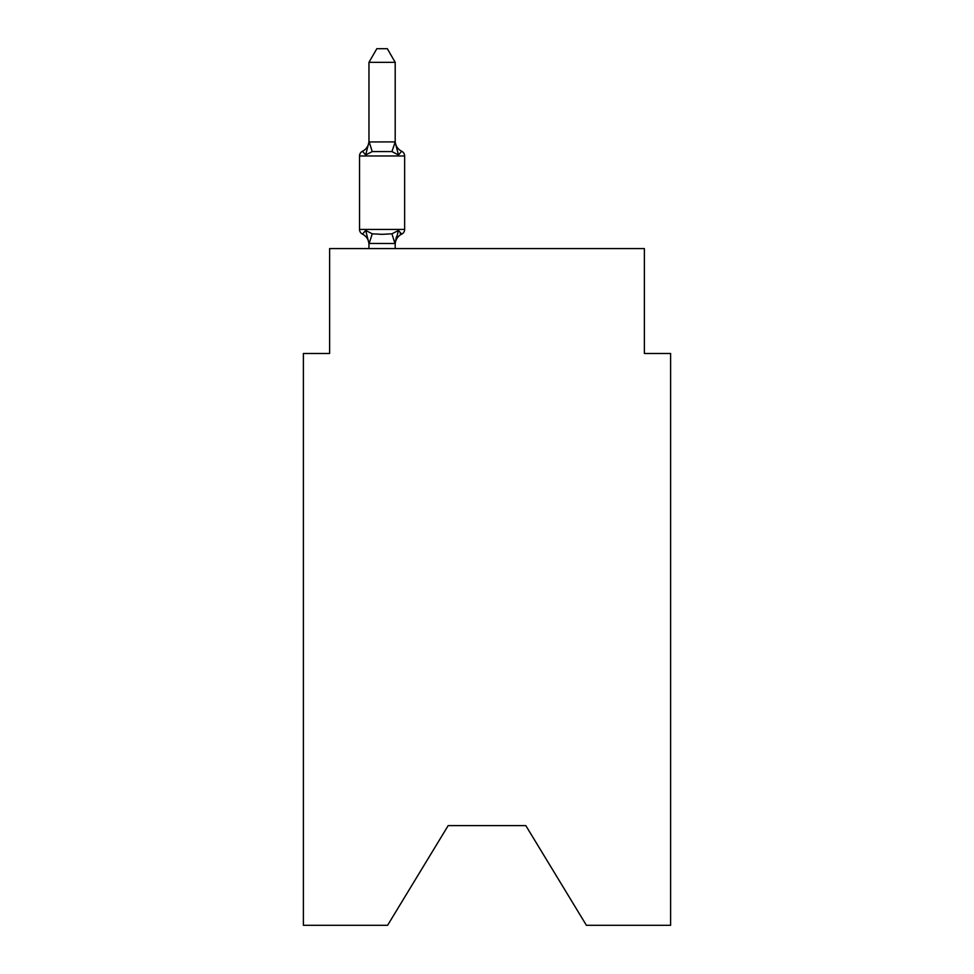 <?xml version="1.0" encoding="UTF-8"?>
<svg xmlns="http://www.w3.org/2000/svg" width="974" height="974" viewBox="0 0 974 974"><rect width="100%" height="100%" fill="white"/><g stroke="black" fill="none" stroke-linecap="round" stroke-linejoin="round"><path stroke-width="1.46" d="M525.826 825.623L586.409 925.3L670.611 925.3L670.611 353.489L644.374 353.489L644.374 248.577L329.626 248.577L329.626 353.489L303.389 353.489L303.389 925.3L387.591 925.3L448.174 825.623L525.826 825.623L448.174 825.623M368.963 244.523L368.963 244.523A11.542 11.542 0 0 0 362.474 234.137A5.247 5.247 0 0 1 359.528 229.426A5.247 5.247 0 0 0 362.474 234.137L365.688 230.448L362.474 234.137A5.247 5.247 0 0 1 359.528 229.426A5.247 5.247 0 0 0 362.474 234.137L365.688 230.448L362.474 234.137A5.247 5.247 0 0 1 359.528 229.426A5.247 5.247 0 0 0 362.474 234.137A5.247 5.247 0 0 1 359.528 229.426A5.247 5.247 0 0 0 362.474 234.137A5.247 5.247 0 0 1 359.528 229.426A5.247 5.247 0 0 0 362.474 234.137L365.688 230.448L362.474 234.137A5.247 5.247 0 0 1 359.528 229.426A5.247 5.247 0 0 0 362.474 234.137L365.688 230.448L362.474 234.137A5.247 5.247 0 0 1 359.528 229.426A5.247 5.247 0 0 0 362.474 234.137L365.688 230.448L362.474 234.137A5.247 5.247 0 0 1 359.528 229.426A5.247 5.247 0 0 0 362.474 234.137A5.247 5.247 0 0 1 359.528 229.426A5.247 5.247 0 0 0 362.474 234.137A5.247 5.247 0 0 1 359.528 229.426A5.247 5.247 0 0 0 362.474 234.137A5.247 5.247 0 0 1 359.528 229.426A5.247 5.247 0 0 0 362.474 234.137L365.688 230.448L362.474 234.137A5.247 5.247 0 0 1 359.528 229.426A5.247 5.247 0 0 0 362.474 234.137L365.688 230.448L362.474 234.137A5.247 5.247 0 0 1 359.528 229.426A5.247 5.247 0 0 0 362.474 234.137L365.688 230.448L362.474 234.137A5.247 5.247 0 0 1 359.528 229.426A5.247 5.247 0 0 0 362.474 234.137A5.247 5.247 0 0 1 359.528 229.426A5.247 5.247 0 0 0 362.474 234.137A5.247 5.247 0 0 1 359.528 229.426A5.247 5.247 0 0 0 362.474 234.137L365.688 230.448L362.474 234.137A5.247 5.247 0 0 1 359.528 229.426A5.247 5.247 0 0 0 362.474 234.137L365.688 230.448L362.474 234.137A5.247 5.247 0 0 1 359.528 229.426A5.247 5.247 0 0 0 362.474 234.137L365.688 230.448L362.474 234.137A5.247 5.247 0 0 1 359.528 229.426A5.247 5.247 0 0 0 362.474 234.137L365.688 230.448L362.474 234.137A5.247 5.247 0 0 1 359.528 229.426A5.247 5.247 0 0 0 362.474 234.137A5.247 5.247 0 0 1 359.528 229.426A5.247 5.247 0 0 0 362.474 234.137A5.247 5.247 0 0 1 359.528 229.426A5.247 5.247 0 0 0 362.474 234.137L365.688 230.448L362.474 234.137A5.247 5.247 0 0 1 359.528 229.426A5.247 5.247 0 0 0 362.474 234.137L365.688 230.448L362.474 234.137A5.247 5.247 0 0 1 359.528 229.426A5.247 5.247 0 0 0 362.474 234.137L365.688 230.448L362.474 234.137A5.247 5.247 0 0 1 359.528 229.426A5.247 5.247 0 0 0 362.474 234.137L365.688 230.448L362.474 234.137A5.247 5.247 0 0 1 359.528 229.426A5.247 5.247 0 0 0 362.474 234.137A5.247 5.247 0 0 1 359.528 229.426A5.247 5.247 0 0 0 362.474 234.137A5.247 5.247 0 0 1 359.528 229.426A5.247 5.247 0 0 0 362.474 234.137L365.688 230.448L362.474 234.137A5.247 5.247 0 0 1 359.528 229.426A5.247 5.247 0 0 0 362.474 234.137L365.688 230.448L362.474 234.137A5.247 5.247 0 0 1 359.528 229.426A5.247 5.247 0 0 0 362.474 234.137L365.688 230.448L362.474 234.137A5.247 5.247 0 0 1 359.528 229.426A5.247 5.247 0 0 0 362.474 234.137L365.688 230.448L362.474 234.137A5.247 5.247 0 0 1 359.528 229.426A5.247 5.247 0 0 0 362.474 234.137A5.247 5.247 0 0 1 359.528 229.426A5.247 5.247 0 0 0 362.474 234.137A5.247 5.247 0 0 1 359.528 229.426A5.247 5.247 0 0 0 362.474 234.137L365.688 230.448L362.474 234.137A5.247 5.247 0 0 1 359.528 229.426A5.247 5.247 0 0 0 362.474 234.137L365.688 230.448L362.474 234.137A5.247 5.247 0 0 1 359.528 229.426A5.247 5.247 0 0 0 362.474 234.137L365.688 230.448L362.474 234.137A5.247 5.247 0 0 1 359.528 229.426A5.247 5.247 0 0 0 362.474 234.137L365.688 230.448L362.474 234.137A5.247 5.247 0 0 1 359.528 229.426A5.247 5.247 0 0 0 362.474 234.137A5.247 5.247 0 0 1 359.528 229.426A5.247 5.247 0 0 0 362.474 234.137A5.247 5.247 0 0 1 359.528 229.426A5.247 5.247 0 0 0 362.474 234.137L365.688 230.448L362.474 234.137A5.247 5.247 0 0 1 359.528 229.426A5.247 5.247 0 0 0 362.474 234.137L365.688 230.448L362.474 234.137A5.247 5.247 0 0 1 359.528 229.426A5.247 5.247 0 0 0 362.474 234.137L365.688 230.448L362.474 234.137A5.247 5.247 0 0 1 359.528 229.426A5.247 5.247 0 0 0 362.474 234.137L365.688 230.448L362.474 234.137L365.688 230.448L362.474 234.137L365.688 230.448L362.474 234.137L365.688 230.448L362.474 234.137L365.688 230.448L362.474 234.137L365.688 230.448L362.474 234.137L365.688 230.448L362.474 234.137L365.688 230.448L362.474 234.137L365.688 230.448L372.238 233.821L382.076 234.344L391.925 233.821L398.476 230.448L401.69 234.137L400.192 233.419L401.69 234.137A5.247 5.247 0 0 0 404.636 229.426L404.636 155.974A5.247 5.247 0 0 0 401.69 151.262A5.247 5.247 0 0 1 404.636 155.974A5.247 5.247 0 0 0 401.69 151.262L398.476 154.951L401.69 151.262A5.247 5.247 0 0 1 404.636 155.974A5.247 5.247 0 0 0 401.69 151.262L398.476 154.951L401.69 151.262A5.247 5.247 0 0 1 404.636 155.974A5.247 5.247 0 0 0 401.69 151.262A5.247 5.247 0 0 1 404.636 155.974A5.247 5.247 0 0 0 401.69 151.262A5.247 5.247 0 0 1 404.636 155.974A5.247 5.247 0 0 0 401.69 151.262L398.476 154.951L401.69 151.262A5.247 5.247 0 0 1 404.636 155.974A5.247 5.247 0 0 0 401.69 151.262L398.476 154.951L401.69 151.262A5.247 5.247 0 0 1 404.636 155.974A5.247 5.247 0 0 0 401.69 151.262L398.476 154.951L401.69 151.262A5.247 5.247 0 0 1 404.636 155.974A5.247 5.247 0 0 0 401.69 151.262A5.247 5.247 0 0 1 404.636 155.974A5.247 5.247 0 0 0 401.69 151.262A5.247 5.247 0 0 1 404.636 155.974A5.247 5.247 0 0 0 401.69 151.262A5.247 5.247 0 0 1 404.636 155.974A5.247 5.247 0 0 0 401.69 151.262L398.476 154.951L401.69 151.262A5.247 5.247 0 0 1 404.636 155.974A5.247 5.247 0 0 0 401.69 151.262L398.476 154.951L401.69 151.262A5.247 5.247 0 0 1 404.636 155.974A5.247 5.247 0 0 0 401.69 151.262L398.476 154.951L401.69 151.262A5.247 5.247 0 0 1 404.636 155.974A5.247 5.247 0 0 0 401.69 151.262A5.247 5.247 0 0 1 404.636 155.974A5.247 5.247 0 0 0 401.69 151.262A5.247 5.247 0 0 1 404.636 155.974A5.247 5.247 0 0 0 401.69 151.262L398.476 154.951L401.69 151.262A5.247 5.247 0 0 1 404.636 155.974A5.247 5.247 0 0 0 401.69 151.262L398.476 154.951L401.69 151.262A5.247 5.247 0 0 1 404.636 155.974A5.247 5.247 0 0 0 401.69 151.262L398.476 154.951L401.69 151.262A5.247 5.247 0 0 1 404.636 155.974A5.247 5.247 0 0 0 401.69 151.262L398.476 154.951L401.69 151.262A5.247 5.247 0 0 1 404.636 155.974A5.247 5.247 0 0 0 401.69 151.262A5.247 5.247 0 0 1 404.636 155.974A5.247 5.247 0 0 0 401.69 151.262A5.247 5.247 0 0 1 404.636 155.974A5.247 5.247 0 0 0 401.69 151.262L398.476 154.951L401.69 151.262A5.247 5.247 0 0 1 404.636 155.974A5.247 5.247 0 0 0 401.69 151.262L398.476 154.951L401.69 151.262A5.247 5.247 0 0 1 404.636 155.974A5.247 5.247 0 0 0 401.69 151.262L398.476 154.951L401.69 151.262A5.247 5.247 0 0 1 404.636 155.974A5.247 5.247 0 0 0 401.69 151.262L398.476 154.951L401.69 151.262A5.247 5.247 0 0 1 404.636 155.974A5.247 5.247 0 0 0 401.69 151.262A5.247 5.247 0 0 1 404.636 155.974A5.247 5.247 0 0 0 401.69 151.262A5.247 5.247 0 0 1 404.636 155.974A5.247 5.247 0 0 0 401.69 151.262L398.476 154.951L401.69 151.262A5.247 5.247 0 0 1 404.636 155.974A5.247 5.247 0 0 0 401.69 151.262L398.476 154.951L401.69 151.262A5.247 5.247 0 0 1 404.636 155.974A5.247 5.247 0 0 0 401.69 151.262L398.476 154.951L401.69 151.262A5.247 5.247 0 0 1 404.636 155.974A5.247 5.247 0 0 0 401.69 151.262L398.476 154.951L401.69 151.262A5.247 5.247 0 0 1 404.636 155.974A5.247 5.247 0 0 0 401.69 151.262A5.247 5.247 0 0 1 404.636 155.974A5.247 5.247 0 0 0 401.69 151.262A5.247 5.247 0 0 1 404.636 155.974A5.247 5.247 0 0 0 401.69 151.262L398.476 154.951L401.69 151.262A5.247 5.247 0 0 1 404.636 155.974A5.247 5.247 0 0 0 401.69 151.262L398.476 154.951L401.69 151.262A5.247 5.247 0 0 1 404.636 155.974A5.247 5.247 0 0 0 401.69 151.262L398.476 154.951L401.69 151.262A5.247 5.247 0 0 1 404.636 155.974A5.247 5.247 0 0 0 401.69 151.262L398.476 154.951L401.69 151.262A5.247 5.247 0 0 1 404.636 155.974A5.247 5.247 0 0 0 401.69 151.262A5.247 5.247 0 0 1 404.636 155.974A5.247 5.247 0 0 0 401.69 151.262A5.247 5.247 0 0 1 404.636 155.974A5.247 5.247 0 0 0 401.69 151.262L398.476 154.951L401.69 151.262A5.247 5.247 0 0 1 404.636 155.974A5.247 5.247 0 0 0 401.69 151.262L398.476 154.951L401.69 151.262A5.247 5.247 0 0 1 404.636 155.974A5.247 5.247 0 0 0 401.69 151.262L398.476 154.951L401.69 151.262A5.247 5.247 0 0 1 404.636 155.974L359.528 155.974A5.247 5.247 0 0 1 362.474 151.262L365.688 154.951L362.474 151.262A11.542 11.542 0 0 0 368.963 140.889M395.201 62.336L368.963 62.336L376.841 48.7L387.323 48.7L395.201 62.336L395.201 142.435L398.476 154.951L401.69 151.262A11.542 11.542 0 0 1 395.201 140.889M395.201 243.171L396.43 236.792L394.981 243.512L368.963 243.439L365.688 230.448M395.201 141.96L391.925 151.579L372.238 151.579L365.688 154.951L368.963 141.96L394.981 141.9M396.43 236.792L395.201 242.964L398.476 230.448L401.69 234.137A11.542 11.542 0 0 0 395.201 244.523M359.528 155.974L359.528 229.426L404.636 229.426M368.963 62.336L368.963 141.96M395.201 248.577L395.201 243.439M368.963 248.577L368.963 243.439M398.476 154.951L391.925 151.579M372.238 233.821L369.183 243.512M391.925 233.821L394.981 243.512M369.183 141.9L372.238 151.579"/></g></svg>
